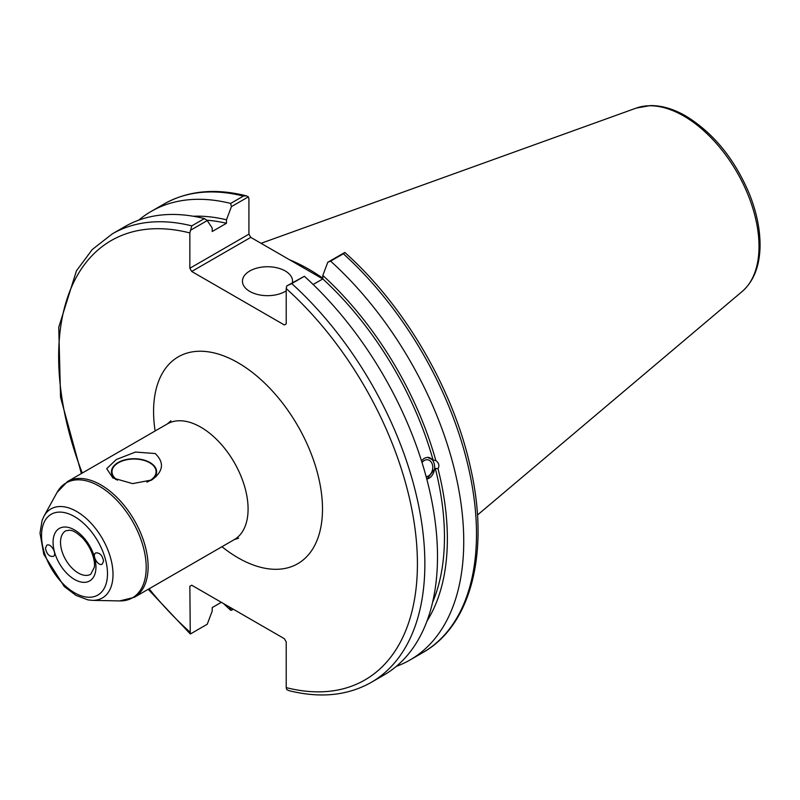 <?xml version="1.0" encoding="UTF-8"?>
<svg xmlns="http://www.w3.org/2000/svg" width="800" height="800" viewBox="0 0 800 800"><rect width="100%" height="100%" fill="white"/><g stroke="black" fill="none" stroke-linecap="round" stroke-linejoin="round"><path stroke-width="1.2" d="M45.46 548.2L46.75 545.27C50.68 542.48 57.58 554.16 53.33 556.41C49.31 556.85 46.69 554.12 45.46 548.2M103.57 561.16L102.18 564.15C98.11 566.72 91.42 554.92 95.8 552.9C99.81 552.6 102.4 555.35 103.57 561.16M117.52 480.19A22.05 12.73 180 0 1 111.99 471.76A22.05 12.73 180 0 1 125.61 460A22.05 12.73 180 0 1 149.64 462.76A22.05 12.73 180 0 1 156.1 471.76A22.05 12.73 180 0 1 146.84 482.13M150.85 480.46A22.57 13.03 0 0 0 150.01 462.55A22.57 13.03 0 0 0 119.32 461.88A22.57 13.03 0 0 0 115.88 479.5M155.22 453.53C164.56 462.63 163.41 471.44 151.77 479.96L132.63 483.63L112.87 477.97L106.71 468.66L116.32 459.5L135.46 452.06L155.22 453.53M148.19 589.3L190.27 633.93L189.85 586.29L191.71 585.21L284.36 638.7L286.22 641.92L286.22 687.61L286.76 689.61L288.95 690.64C320.17 698.44 347.6 695.69 371.23 682.38A258.94 149.5 -120 0 0 291.73 283.58L286.76 285.95L286.22 288.57L286.22 323.89L284.36 324.97L191.71 271.48L250.78 237.38L248.92 234.16L189.85 268.26L191.71 271.48M189.85 268.26L189.85 232.94L191.78 225.87A258.94 149.5 -120 0 0 112.29 233.87L92.27 249.52L76.45 270.78L58.75 327.28L60.54 397.25L81.37 473.56M191.71 585.21L189.85 586.29M221.34 602.31L212.21 607.59L212.21 611.07L207.25 624.24L190.39 633.97M190.39 230.32L207.25 220.58L204.42 218.58A258.94 149.5 -120 0 0 124.92 226.58L112.29 233.87M207.25 220.58L212.21 228.03L212.21 231.51L226.46 223.29L226.46 219.8L231.42 206.63L248.38 196.84L248.92 198.83L248.92 234.16M422.04 462.59A8.53 6.31 -81.1 0 1 427.72 459.78A8.53 6.31 -81.1 0 1 432.43 464.73A8.53 6.31 -81.1 0 1 426.14 476.68M421.47 460.79L424.25 458.27L427.47 457.31L433.1 460.09L435.82 460.52C438.93 462.98 439.66 465.72 438.01 468.74L435.29 468.31L426.82 479.25M426.78 479.09A11.05 8.18 98.9 0 0 434.61 468.28A11.05 8.18 98.9 0 0 428.41 457.35M371.23 682.38L383.87 675.08A258.94 149.5 -120 0 0 304.37 276.28L286.76 285.95M433.1 460.09A240.16 138.66 -120 0 0 322.82 278.92L313.15 284.5M435.82 460.52A244.26 141.02 -120 0 0 322.82 275.44L322.82 278.92M250.78 237.38L322.78 278.95M233.28 609.21L231.42 610.29L229.08 606.78M246.19 195.8C214.97 188 187.54 190.76 163.91 204.07A258.94 149.5 60 0 1 243.41 196.07L246.19 195.81L248.38 196.84M243.41 196.07L230.66 203.43L231.42 206.63M230.66 203.43A258.94 149.5 -120 0 0 151.16 211.43A258.94 149.5 -120 0 0 138.71 220.16M223.5 603.56A258.94 149.5 -120 0 0 230.66 610.23L231.42 610.29M343.35 253.77L344.87 252.52C404.73 305.66 454.02 390.39 470.8 468.97C489.56 551.98 471.4 625.34 422.85 652.57L410.11 659.93A258.94 149.5 -120 0 0 330.61 261.13L343.35 253.77A258.94 149.5 60 0 1 422.85 652.57M322.82 278.2A183.77 106.1 -120 0 0 289.77 259.89M344.75 252.47L327.78 262.27L322.82 275.44M204.42 218.58L191.78 225.87M396.32 666.35A258.94 149.5 -120 0 0 410.11 659.93M291.73 283.58L304.37 276.28M327.78 262.27L330.61 261.13M286.22 290.83A25.06 14.47 180 0 1 258.59 294.72A25.06 14.47 180 0 1 242.46 281.2A25.06 14.47 180 0 1 257.93 267.84A25.06 14.47 180 0 1 285.23 270.97A25.06 14.47 180 0 1 292.57 281.2A25.06 14.47 180 0 1 292.45 282.67M427 621.05A244.26 141.02 -120 0 0 438.01 468.74M226.46 219.8A244.26 141.02 -120 0 0 193.28 216.24M432.57 602.41A240.16 138.66 -120 0 0 435.29 468.31M226.46 223.29A240.16 138.66 -120 0 0 206.71 220.2M74.52 579.44A30.32 17.51 -120 0 0 93.08 553.02A30.32 17.51 -120 0 0 55.95 531.58A30.32 17.51 -120 0 0 74.52 579.44M78.24 572.99A25.06 14.47 60 0 1 61.87 550.91A25.06 14.47 60 0 1 65.71 530.83L69.69 530.18C70.9 530.66 73.29 529.32 82.79 538.2C93.15 549.79 95.39 563.04 94.26 567.46L90.77 574.23A25.06 14.47 60 0 1 78.24 572.99M74.52 516.6A46.63 26.92 60 0 1 103.07 590.21A46.63 26.92 60 0 1 45.96 557.23A46.63 26.92 60 0 1 74.52 516.6M76.66 511.47A51.4 29.68 -120 0 0 43.92 516.31L42.1 520.36L40 533.12L43.84 554.46L64.29 586.55L76.01 595.4L87.93 599.89L92.45 600.36A51.4 29.68 -120 0 0 112.1 564.55A51.4 29.68 -120 0 0 76.66 511.47M99.3 486.21A66.33 38.3 60 0 1 145.02 554.7A66.33 38.3 60 0 1 119.67 600.92L134.28 597.34A66.82 38.58 -120 0 0 144.53 543.79A66.82 38.58 -120 0 0 100.87 484.9A66.82 38.58 -120 0 0 67.46 481.59L57.05 492.45A66.33 38.3 60 0 1 99.3 486.21M170.86 420.83L167.42 423.88A66.82 38.58 60 0 1 234.24 462.46A66.82 38.58 60 0 1 234.24 539.63L134.28 597.34M221.95 546.72A119.44 68.96 -120 0 0 238.04 557.8A119.44 68.96 -120 0 0 322.32 502.71A119.44 68.96 -120 0 0 227.28 357.33A119.44 68.96 -120 0 0 155.12 430.98M286.22 288.57A253.68 146.46 60 0 1 417.42 563.84A253.68 146.46 60 0 1 286.22 687.61M189.85 631.98A253.68 146.46 60 0 1 149.09 588.79M82.26 473.05A253.68 146.46 60 0 1 189.85 232.94M683.75 116.02A106.46 61.47 60 0 1 751.71 204.82A106.46 61.47 60 0 1 742.18 291.48C753.32 281.63 759.26 267.22 760 248.26C760.53 231.06 756.95 212.85 749.26 193.63C734.47 158.76 713.33 132.89 685.84 116.02C673.63 108.97 661.82 105.49 650.42 105.57L636.29 108.07A106.46 61.47 60 0 1 683.75 116.02M156.1 476.7L156.1 474.55M92.45 600.36L119.67 600.92M43.92 516.31L57.05 492.45M167.42 423.88L67.46 481.59M234.24 539.63L238.6 538.17M163.91 204.07L151.16 211.43M636.29 108.07L261.05 243.31M742.18 291.48L477.46 515.03"/></g></svg>
